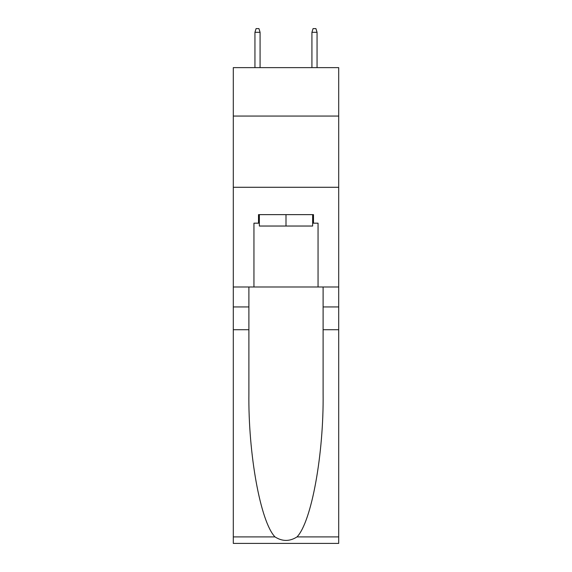 <?xml version="1.0" encoding="UTF-8"?>
<svg xmlns="http://www.w3.org/2000/svg" width="572" height="572" viewBox="0 0 572 572"><rect width="100%" height="100%" fill="white"/><g stroke="black" fill="none" stroke-linecap="round" stroke-linejoin="round"><path stroke-width="0.86" d="M338.703 116.059L338.703 67.632L233.297 67.632L233.297 116.059L338.703 116.059L338.703 286.994L318.053 286.994L318.053 223.18L313.492 223.18L313.492 214.636L258.508 214.636L258.508 223.18L259.359 223.18M233.297 329.729L248.892 329.729L248.892 393.257C248.134 453.968 260.453 521.8 274.982 536.901C282.318 541.584 289.668 541.584 297.018 536.901L338.703 536.901L338.703 543.4L233.297 543.4L233.297 116.059M312.641 214.636L312.641 226.033L259.359 226.033L259.359 214.636M286 214.636L286 226.033M297.018 536.901C311.547 521.8 323.866 453.968 323.108 393.257L323.108 286.994M323.108 329.729L338.703 329.729L338.703 286.994M248.892 286.994L248.892 329.729M338.703 536.901L338.703 329.729M233.297 286.994L253.947 286.994L253.947 223.18L258.508 223.18M233.297 187.287L338.703 187.287M253.947 286.994L318.053 286.994M312.641 223.18L313.492 223.18M260.074 67.632L260.074 32.304L254.948 32.304L254.948 67.632M254.948 32.304L256.084 28.6L258.937 28.6L260.074 32.304M311.926 32.304L313.063 28.6L315.916 28.6L317.052 32.304L311.926 32.304L311.926 67.632M317.052 32.304L317.052 67.632M323.108 306.942L338.703 306.942M248.892 306.942L233.297 306.942M233.297 536.901L274.982 536.901"/></g></svg>
